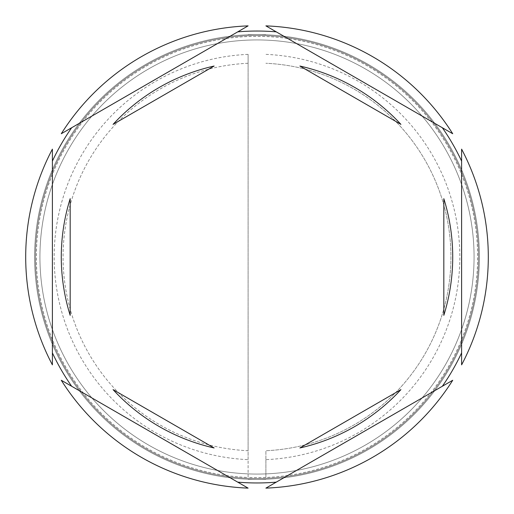 <?xml version="1.0" encoding="UTF-8"?>
<svg xmlns="http://www.w3.org/2000/svg" width="514" height="514" viewBox="0 0 514 514"><rect width="100%" height="100%" fill="white"/><g stroke="black" fill="none" stroke-linecap="round" stroke-linejoin="round"><path stroke-width="0.39" stroke-dasharray="2.57 1.93" d="M479.401 257A222.401 222.401 0 0 0 257 34.599A222.401 222.401 0 0 0 34.599 257A222.401 222.401 0 0 1 257 34.599A222.401 222.401 0 0 1 479.401 257A222.401 222.401 0 0 1 257 479.401A222.401 222.401 0 0 1 34.599 257A222.401 222.401 0 0 0 257 479.401A222.401 222.401 0 0 0 479.401 257A222.401 222.401 0 0 0 257 34.599A222.401 222.401 0 0 0 34.599 257A222.401 222.401 0 0 1 257 34.599A222.401 222.401 0 0 1 479.401 257A222.401 222.401 0 0 1 257 479.401A222.401 222.401 0 0 1 34.599 257A222.401 222.401 0 0 0 257 479.401A222.401 222.401 0 0 0 479.401 257A222.401 222.401 0 0 0 257 34.599A222.401 222.401 0 0 0 34.599 257A222.401 222.401 0 0 1 257 34.599A222.401 222.401 0 0 1 479.401 257A222.401 222.401 0 0 0 257 34.599A222.401 222.401 0 0 0 34.599 257A222.401 222.401 0 0 1 257 34.599A222.401 222.401 0 0 1 479.401 257A222.401 222.401 0 0 0 257 34.599A222.401 222.401 0 0 0 34.599 257A222.401 222.401 0 0 0 257 479.401A222.401 222.401 0 0 0 479.401 257A222.401 222.401 0 0 0 257 34.599A222.401 222.401 0 0 0 34.599 257A222.401 222.401 0 0 0 257 479.401A222.401 222.401 0 0 0 479.401 257A222.401 222.401 0 0 0 257 34.599A222.401 222.401 0 0 0 34.599 257A222.401 222.401 0 0 0 257 479.401A222.401 222.401 0 0 0 479.401 257A222.401 222.401 0 0 0 257 34.599A222.401 222.401 0 0 0 34.599 257A222.401 222.401 0 0 0 257 479.401A222.401 222.401 0 0 0 479.401 257A222.401 222.401 0 0 1 257 479.401A222.401 222.401 0 0 1 34.599 257A222.401 222.401 0 0 0 257 479.401A222.401 222.401 0 0 0 479.401 257A222.401 222.401 0 0 1 257 479.401A222.401 222.401 0 0 1 34.599 257A222.401 222.401 0 0 0 257 479.401A222.401 222.401 0 0 0 479.401 257A222.401 222.401 0 0 1 257 479.401A222.401 222.401 0 0 1 34.599 257A222.401 222.401 0 0 0 257 479.401A222.401 222.401 0 0 0 479.401 257A222.401 222.401 0 0 1 257 479.401A222.401 222.401 0 0 1 34.599 257A222.401 222.401 0 0 0 257 479.401A222.401 222.401 0 0 0 479.401 257M474.069 257A217.069 217.069 0 0 0 257 39.931A217.069 217.069 0 0 0 39.931 257A217.069 217.069 0 0 0 257 474.069A217.069 217.069 0 0 0 474.069 257A217.069 217.069 0 0 0 257 39.931A217.069 217.069 0 0 0 39.931 257A217.069 217.069 0 0 0 257 474.069A217.069 217.069 0 0 0 474.069 257A217.069 217.069 0 0 0 257 39.931A217.069 217.069 0 0 0 39.931 257A217.069 217.069 0 0 0 257 474.069A217.069 217.069 0 0 0 474.069 257A217.069 217.069 0 0 0 257 39.931A217.069 217.069 0 0 0 39.931 257A217.069 217.069 0 0 0 257 474.069A217.069 217.069 0 0 0 474.069 257A217.069 217.069 0 0 0 257 39.931A217.069 217.069 0 0 0 39.931 257A217.069 217.069 0 0 0 257 474.069A217.069 217.069 0 0 0 474.069 257A217.069 217.069 0 0 0 257 39.931A217.069 217.069 0 0 0 39.931 257A217.069 217.069 0 0 1 257 39.931A217.069 217.069 0 0 1 474.069 257A217.069 217.069 0 0 1 257 474.069A217.069 217.069 0 0 1 39.931 257A217.069 217.069 0 0 0 257 474.069A217.069 217.069 0 0 0 474.069 257A217.069 217.069 0 0 0 257 39.931A217.069 217.069 0 0 0 39.931 257A217.069 217.069 0 0 1 257 39.931A217.069 217.069 0 0 1 474.069 257A217.069 217.069 0 0 1 257 474.069A217.069 217.069 0 0 1 39.931 257A217.069 217.069 0 0 0 257 474.069A217.069 217.069 0 0 0 474.069 257M265.899 459.638L265.899 477.448A220.622 220.622 0 0 1 248.101 477.448L248.101 54.362A202.831 202.831 0 0 0 54.169 257A202.831 202.831 0 0 0 248.101 459.638L248.101 477.448A220.622 220.622 0 0 1 36.378 257A220.622 220.622 0 0 1 265.899 36.552A220.622 220.622 0 0 1 477.622 257A220.622 220.622 0 0 1 265.899 477.448L265.899 450.733A193.939 193.939 0 0 0 450.939 257A193.939 193.939 0 0 0 265.899 63.267A193.939 193.939 0 0 1 450.939 257A193.939 193.939 0 0 1 265.899 450.733L265.899 459.638A202.831 202.831 0 0 0 459.831 257A202.831 202.831 0 0 0 265.899 54.362M52.389 149.137A231.3 231.3 0 0 0 52.389 364.863L52.389 149.137M61.282 133.73L248.101 25.873A231.3 231.3 0 0 0 61.282 133.73M265.899 25.873L452.718 133.73A231.3 231.3 0 0 0 265.899 25.873M461.611 149.137L461.611 364.863A231.3 231.3 0 0 0 461.611 149.137M61.282 257A195.718 195.718 0 0 0 70.18 315.339L70.18 198.661A195.718 195.718 0 0 0 61.282 257M400.933 124.375A195.718 195.718 0 0 0 299.887 66.043L400.933 124.375M443.82 315.339A195.718 195.718 0 0 0 443.82 198.661L443.82 315.339M299.887 447.957A195.718 195.718 0 0 0 400.933 389.625L299.887 447.957M113.067 389.625A195.718 195.718 0 0 0 214.113 447.957L113.067 389.625M265.899 488.127A231.3 231.3 0 0 0 452.718 380.27L265.899 488.127M61.282 380.27A231.3 231.3 0 0 0 248.101 488.127L61.282 380.27M214.113 66.043A195.718 195.718 0 0 0 113.067 124.375L214.113 66.043M248.101 54.362L248.101 63.267A193.939 193.939 0 0 0 63.061 257A193.939 193.939 0 0 0 248.101 450.733L248.101 459.638M248.101 63.267A193.939 193.939 0 0 0 63.061 257A193.939 193.939 0 0 0 248.101 450.733L248.101 63.267M248.101 479.401L265.899 479.401L248.101 479.401M248.101 34.599L265.899 34.599L248.101 34.599M478.515 257A221.515 221.515 0 0 0 257 35.485A221.515 221.515 0 0 0 35.485 257A221.515 221.515 0 0 0 257 478.515A221.515 221.515 0 0 0 478.515 257A221.515 221.515 0 0 1 257 478.515A221.515 221.515 0 0 1 35.485 257A221.515 221.515 0 0 1 257 35.485A221.515 221.515 0 0 1 478.515 257"/><path stroke-width="0.77" d="M52.389 161.12A225.961 225.961 0 0 1 71.658 127.742M237.731 31.862A225.961 225.961 0 0 1 276.269 31.862M442.342 127.742A225.961 225.961 0 0 1 461.611 161.12M461.611 364.863A231.3 231.3 0 0 0 461.611 149.137L461.611 364.863M61.282 257A195.718 195.718 0 0 0 70.18 315.339L70.18 198.661A195.718 195.718 0 0 0 61.282 257M400.933 124.375A195.718 195.718 0 0 0 299.887 66.043L400.933 124.375M443.82 315.339A195.718 195.718 0 0 0 443.82 198.661L443.82 315.339M299.887 447.957A195.718 195.718 0 0 0 400.933 389.625L299.887 447.957M113.067 389.625A195.718 195.718 0 0 0 214.113 447.957L113.067 389.625M452.718 133.73L265.899 25.873A231.3 231.3 0 0 1 452.718 133.73M265.899 488.127L452.718 380.27A231.3 231.3 0 0 1 265.899 488.127M61.282 380.27L248.101 488.127A231.3 231.3 0 0 1 61.282 380.27M52.389 149.137L52.389 364.863A231.3 231.3 0 0 1 52.389 149.137M248.101 25.873L61.282 133.73A231.3 231.3 0 0 1 248.101 25.873M461.611 352.88A225.961 225.961 0 0 1 442.342 386.258M276.269 482.138A225.961 225.961 0 0 1 237.731 482.138M71.658 386.258A225.961 225.961 0 0 1 52.389 352.88M214.113 66.043A195.718 195.718 0 0 0 113.067 124.375L214.113 66.043"/></g></svg>
